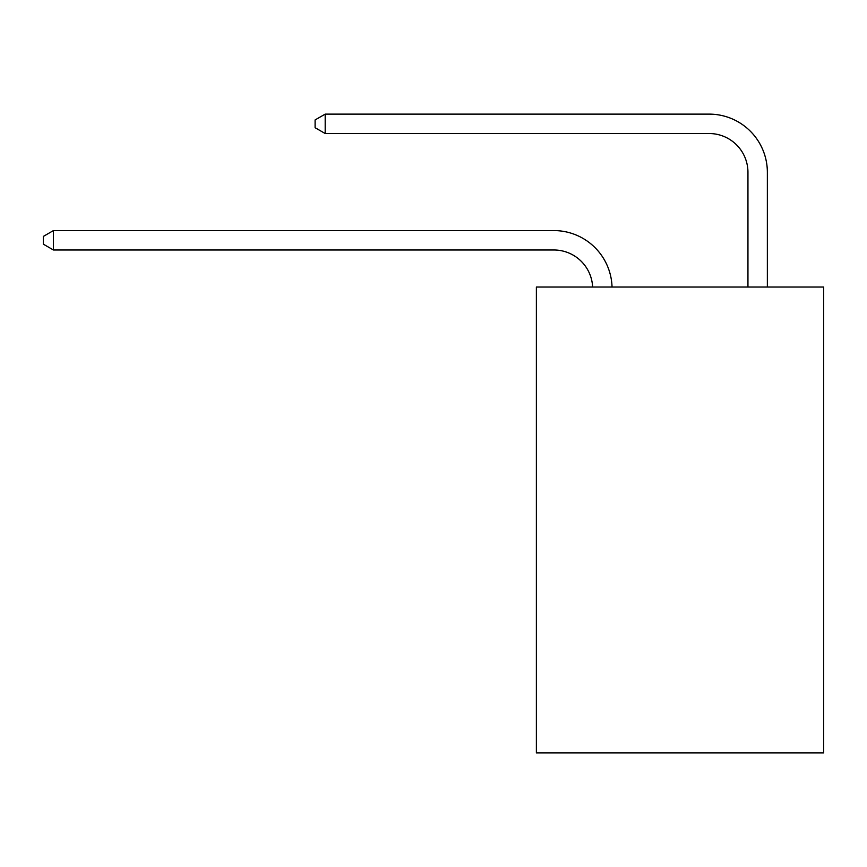 <?xml version="1.0" encoding="UTF-8"?>
<svg xmlns="http://www.w3.org/2000/svg" width="867" height="867" viewBox="0 0 867 867"><rect width="100%" height="100%" fill="white"/><g stroke="black" fill="none" stroke-linecap="round" stroke-linejoin="round"><path stroke-width="1.3" d="M823.65 287.031L823.65 752.881L536.38 752.881L536.38 287.031L823.65 287.031M553.84 249.989A38.82 38.82 178.8 0 1 592.627 287.031A38.82 38.82 0 0 0 553.84 249.989L53.44 249.989L43.35 244.169L43.35 236.409L53.44 230.579L553.84 230.579A58.23 58.23 -1.2 0 1 612.048 287.031M747.95 287.031L747.95 172.349A38.82 38.82 0 0 0 709.13 133.529L325.19 133.529L315.1 127.709L315.1 119.939L325.19 114.119L709.13 114.119A58.23 58.23 0 0 1 767.36 172.349L767.36 287.031M747.95 172.349A38.82 38.82 0 0 0 709.13 133.529A38.82 38.82 0 0 1 747.95 172.349A38.82 38.82 0 0 0 709.13 133.529A38.82 38.82 0 0 1 747.95 172.349A38.82 38.82 0 0 0 709.13 133.529A38.82 38.82 0 0 1 747.95 172.349A38.82 38.82 0 0 0 709.13 133.529A38.82 38.82 0 0 1 747.95 172.349A38.82 38.82 0 0 0 709.13 133.529A38.82 38.82 0 0 1 747.95 172.349M325.19 114.119L709.13 114.119L325.19 114.119L709.13 114.119L325.19 114.119L709.13 114.119L325.19 114.119L709.13 114.119L325.19 114.119L709.13 114.119L325.19 114.119L325.19 133.529M53.44 249.989L53.44 230.579L553.84 230.579"/></g></svg>
